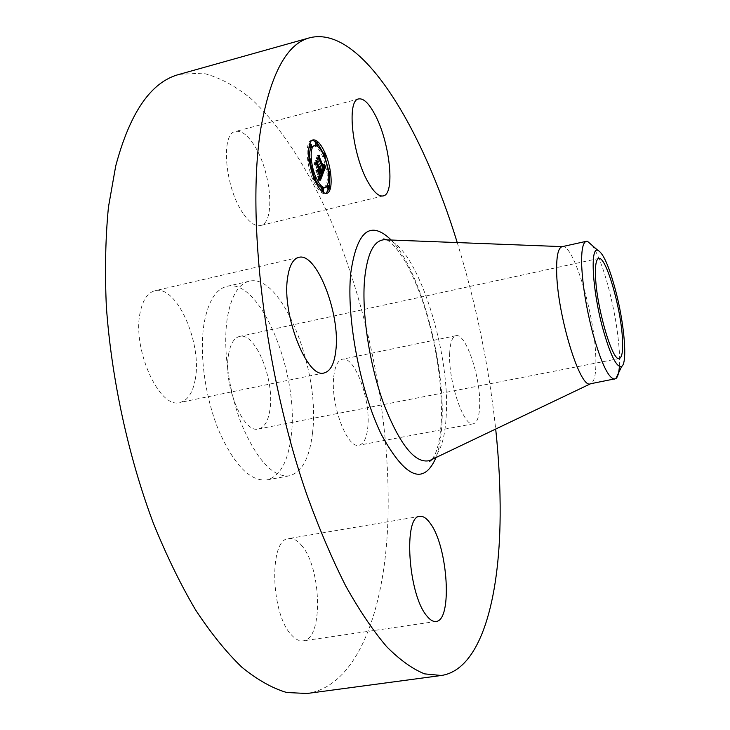 <?xml version="1.0" encoding="UTF-8"?>
<svg xmlns="http://www.w3.org/2000/svg" width="730" height="730" viewBox="0 0 730 730"><rect width="100%" height="100%" fill="white"/><g stroke="black" fill="none" stroke-linecap="round" stroke-linejoin="round"><path stroke-width="0.55" stroke-dasharray="3.65 2.74" d="M243.09 213.361C225.105 188.185 220.305 133.179 235.544 131.436C241.347 130.351 247.525 134.895 254.086 145.097C271.286 171.048 275.73 223.188 260.491 225.524C255.217 226.583 249.423 222.531 243.09 213.361M179.251 74.369L202.785 73.128C218.872 77.161 234.832 85.574 250.673 98.377C281.962 127.102 310.341 172.508 333.135 225.871C372.227 320.406 393.014 436.677 387.265 534.296C382.128 617.516 354.972 686.574 306.919 693.5M457.245 242.579C476.042 303.498 488.854 365.657 495.697 429.048M562.082 246.685L562.383 246.64C573.579 243.92 594.585 314.521 595.771 356.459C596.383 372.784 594.676 381.881 590.652 383.724L590.36 383.798M592.194 245.417C597.833 253.739 603.409 268.321 608.911 289.144C614.651 311.664 618.127 332.561 619.35 351.823L619.387 366.487M228.526 354.607C230.37 343.903 234.038 337.853 239.531 336.457C255.226 331.776 274.708 379.463 270 409.256C268.357 420.827 264.561 427.388 258.602 428.948C243.391 434.149 222.869 384.527 228.526 354.607M291.06 437.014C287.894 462.154 279.8 476.471 266.769 479.966C250.007 481.535 233.91 464.827 218.471 429.861C204.802 396.253 199.053 352.188 204.236 322.605C208.315 301.225 215.852 289.144 226.847 286.37C260.364 277.154 299.957 374.974 291.06 437.014M312.513 432.899C309.62 458.102 301.864 472.42 289.235 475.851C272.983 477.311 257.225 460.438 241.986 425.234C228.472 391.399 222.577 347.115 227.404 317.459C231.218 296.033 238.454 283.97 249.112 281.26C281.598 272.29 320.698 370.703 312.513 432.899M333.765 376.653C334.942 366.214 337.789 360.41 342.297 359.251C354.461 355.556 370.648 398.954 367.874 426.466C366.88 437.635 363.96 443.876 359.114 445.19C347.298 449.37 330.316 404.265 333.765 376.653M301.408 545.237C321.556 567.246 323.572 639.471 303.215 640.84C299.519 641.341 295.723 639.507 291.827 635.346C270.501 614.596 268.713 538.658 288.77 538.558C292.958 537.955 297.174 540.182 301.408 545.237M195.193 379.618C192.766 392.831 187.71 400.451 180.009 402.467C159.213 409.685 131.446 347.608 140.415 311.382C143.107 299.437 147.935 292.557 154.879 290.759C176.523 284.28 202.584 343.565 195.193 379.618M449.698 353.037C450.218 342.47 452.29 336.694 455.921 335.718C465.694 332.497 480.76 377.255 479.683 405.095C479.364 416.41 477.256 422.643 473.359 423.783C463.897 427.579 448.065 380.987 449.698 353.037M319.046 170.61L320.479 173.968L321.355 174.488L320.242 177.28M318.481 178.266L319.995 177.892L318.946 180.538L318.015 176.523L319.156 177.554L320.214 175.592L318.18 170.829L319.84 175.392L319.083 176.998L318.426 176.769L319.658 175.255L317.979 171.331L317.988 174.862L316.154 170.583L317.276 171.304L317.815 169.971L315.606 164.816L314.73 164.223L315.889 161.403L316.072 163.666L317.952 168.064L318.152 166.796L318.28 168.812L318.49 167.088L318.983 170.455M321.127 173.804L320.479 173.968M319.293 169.506L318.645 169.67M319.211 169.333L318.7 169.469M319.886 168.238L318.755 168.52M319.959 167.955L318.736 168.256M319.986 167.654L318.691 167.982M319.986 167.352L318.645 167.69M319.932 166.723L318.49 167.088M319.913 166.577L318.399 166.96M319.941 166.805L318.435 167.188M319.977 167.225L318.472 167.608M319.986 167.416L318.481 167.79M319.986 167.59L318.472 167.973M319.977 167.754L318.472 168.137M319.959 167.909L318.453 168.283M319.941 168.046L318.426 168.42M319.904 168.174L318.399 168.548M319.868 168.283L318.353 168.666M319.831 168.365L318.316 168.739M318.928 168.657L318.28 168.812M318.718 168.174L318.07 168.338M318.682 168.082L318.116 168.219M318.636 167.973L318.143 168.101M319.484 167.635L318.171 167.964M319.567 167.179L318.207 167.517M319.576 166.832L318.198 167.17M319.567 166.641L318.18 166.987M319.548 166.449L318.152 166.796M319.53 166.312L318.015 166.696M319.548 166.495L318.034 166.869M319.567 166.659L318.052 167.042M319.576 166.823L318.061 167.207M319.576 167.115L318.061 167.499M319.567 167.252L318.052 167.626M319.503 167.59L317.988 167.964M318.599 167.9L317.952 168.064M317.404 161.02L315.889 161.403M316.245 163.839L314.73 164.223M317.121 164.442L315.606 164.816M319.329 169.597L317.815 169.971M318.061 171.103L317.276 171.304M317.669 170.2L316.154 170.583M319.503 174.479L317.988 174.862M318.444 171.997L317.623 172.207M321.173 174.881L319.658 175.255M321.081 175.191L319.567 175.565M321.036 175.328L319.521 175.702M320.99 175.446L319.475 175.821M320.844 175.811L319.329 176.186M320.789 175.93L319.275 176.304M320.735 176.03L319.22 176.404M320.689 176.122L319.174 176.496M320.643 176.204L319.129 176.578M320.552 176.332L319.037 176.706M320.461 176.423L318.946 176.797M320.005 176.477L318.545 176.833M319.941 176.395L318.426 176.769M320.169 176.633L318.654 177.007M320.278 176.687L318.764 177.061M320.388 176.706L318.873 177.08M320.497 176.687L318.983 177.061M320.315 176.696L319.083 176.998M320.205 176.651L319.183 176.897M320.087 176.56L319.284 176.76M320.726 176.058L319.484 176.368M321.008 175.401L319.722 175.72M318.901 170.647L318.18 170.829M321.729 175.218L320.214 175.592M321.638 175.419L320.132 175.793M321.41 175.976L319.895 176.35M321.282 176.313L319.767 176.696M321.209 176.487L319.704 176.861M321.145 176.633L319.63 177.016M321.072 176.769L319.558 177.144M321.008 176.879L317.979 177.645L317.577 176.195L318.618 180.429L317.979 177.645M320.935 176.979L319.421 177.353M320.871 177.052L319.357 177.427M320.798 177.116L319.284 177.49M320.735 177.153L319.22 177.527M319.868 177.372L319.156 177.554M319.84 177.28L318.946 177.5M319.822 177.207L318.855 177.445M318.28 177.49L318.764 177.372M319.767 177.007L318.654 177.28M319.694 176.724L318.426 177.034M319.64 176.55L318.298 176.888M319.594 176.359L318.161 176.715M319.53 176.149L318.015 176.523M319.849 177.326L318.335 177.709M319.904 177.527L318.389 177.91M319.959 177.718L318.435 178.093M320.078 178.202L318.554 178.576M320.132 178.467L318.618 178.841M320.196 178.759L318.682 179.142M320.233 178.932L318.709 179.306M320.269 179.106L318.745 179.48M320.306 179.297L318.782 179.671M320.461 180.164L318.946 180.538M322.569 171.368L321.565 173.959L320.589 170.044L321.684 171.267L322.313 170.19L317.641 159.103L316.893 158.665L317.961 156.065L318.143 158.054L322.45 168.155L322.341 164.633L322.769 168.922L323.244 167.17L322.596 164.679L324.257 166.978L323.591 168.712M323.481 169.004L322.706 171.012M324.74 166.86L324.257 166.978M323.071 173.585L321.565 173.959M324.731 166.577L324.074 166.741M324.695 166.294L323.892 166.504M324.649 166.029L323.719 166.257M324.585 165.756L323.545 166.02M324.357 164.989L323.062 165.308M324.266 164.734L322.916 165.071M324.175 164.487L322.769 164.843M324.102 164.305L322.596 164.679M324.202 164.551L322.696 164.934M324.293 164.807L322.788 165.181M324.375 165.044L322.87 165.418M324.576 165.701L323.071 166.075M324.622 165.902L323.125 166.276M324.658 166.093L323.162 166.467M324.695 166.276L323.198 166.659M324.722 166.458L323.217 166.832M324.731 166.623L323.235 166.997M324.74 166.796L323.244 167.17M324.74 166.96L323.244 167.334M324.731 167.115L323.235 167.499M324.713 167.279L323.217 167.654M324.695 167.435L323.189 167.818M324.658 167.59L323.162 167.973M324.622 167.745L323.125 168.128M324.576 167.9L323.071 168.274M324.522 168.046L323.016 168.42M324.476 168.155L322.979 168.53M324.43 168.256L322.934 168.63M324.385 168.347L322.879 168.73M324.33 168.447L322.824 168.822M323.381 168.767L322.769 168.922M323.153 168.219L322.587 168.356M323.983 167.708L322.724 168.028M324.038 167.581L322.779 167.891M324.093 167.444L322.815 167.763M324.147 167.298L322.852 167.626M324.257 166.869L322.916 167.207M324.284 166.723L322.925 167.07M324.293 166.577L322.925 166.924M324.293 166.431L322.916 166.778M324.275 166.121L322.879 166.476M324.248 165.956L322.852 166.312M324.211 165.783L322.815 166.13M324.175 165.6L322.769 165.947M323.992 164.989L322.587 165.336M323.91 164.761L322.514 165.117M323.828 164.524L322.432 164.88M323.837 164.259L322.341 164.633M323.782 164.405L322.277 164.779M323.865 164.615L322.359 164.989M323.938 164.816L322.432 165.199M324.001 165.017L322.505 165.391M324.202 165.71L322.696 166.084M324.257 166.002L322.76 166.385M324.284 166.276L322.788 166.65M324.293 166.531L322.797 166.905M324.284 166.659L322.788 167.033M324.275 166.778L322.769 167.161M324.257 166.905L322.751 167.279M324.166 167.27L322.66 167.644M324.12 167.389L322.614 167.763M323.062 168.01L322.45 168.155M319.466 155.682L317.961 156.065M318.399 158.282L316.893 158.665M319.147 158.72L317.641 159.103M323.819 169.816L322.313 170.19M323.782 169.926L320.999 170.628M323.746 170.044L322.24 170.418M323.709 170.154L322.204 170.537M323.673 170.263L322.167 170.637M323.627 170.373L322.131 170.747M323.582 170.492L322.076 170.866M323.527 170.592L322.021 170.966M323.472 170.683L321.966 171.057M323.417 170.756L321.912 171.13M323.363 170.811L321.857 171.185M323.308 170.847L321.802 171.231M322.487 171.048L321.62 171.258M322.477 171.012L321.565 171.24M320.945 171.322L321.492 171.203M322.441 170.893L321.428 171.148M322.423 170.811L321.346 171.085M322.359 170.592L321.182 170.893M322.322 170.464L321.1 170.765M322.176 169.953L320.798 170.3M322.122 169.752L320.689 170.117M322.094 169.67L320.589 170.044M322.158 169.898L320.652 170.272M322.286 170.336L320.78 170.71M322.35 170.537L320.844 170.92M322.505 171.13L320.999 171.513M322.55 171.322L321.045 171.696M322.596 171.495L321.09 171.869M322.642 171.669L321.127 172.043M323.025 173.393L321.519 173.767M317.787 174.926L315.771 170.51L317.787 174.926L319.311 174.552M319.183 174.552L317.659 174.926M317.304 170.163L315.898 170.51M317.285 170.126L315.771 170.51M321.264 173.685L320.315 169.825L321.264 173.685L322.769 173.302M322.66 173.311L321.145 173.685M321.1 173.411L322.605 173.037L321.218 173.421M322.56 172.791L321.163 173.138M322.496 172.481L321.1 172.828M322.414 172.152L321.027 172.499M322.332 171.787L320.935 172.134M322.231 171.395L320.844 171.751M322.131 170.984L320.735 171.331M322.012 170.546L320.616 170.893M321.884 170.081L320.488 170.428M321.82 169.451L320.315 169.825M321.72 169.506L320.214 169.88M321.857 169.999L320.351 170.373M321.985 170.464L320.479 170.838M322.103 170.902L320.598 171.276M322.213 171.322L320.707 171.696M322.313 171.714L320.798 172.088M322.395 172.079L320.89 172.453M322.477 172.426L320.972 172.8M322.55 172.745L321.036 173.119M320.132 180.054L318.618 180.429M320.014 179.991L318.499 180.365M319.959 179.607L318.545 179.963M319.877 179.151L318.472 179.498M319.795 178.695L318.399 179.042M319.713 178.257L318.307 178.604M319.621 177.828L318.225 178.175M319.53 177.417L318.125 177.764M319.43 177.007L318.024 177.353M319.329 176.614L317.924 176.961M319.229 176.231L317.805 176.578M319.11 175.857L317.687 176.213M319.101 175.811L317.577 176.195M319.202 176.149L317.687 176.523M319.302 176.505L317.787 176.879M319.402 176.879L317.879 177.253M319.594 177.673L318.07 178.056M319.676 178.102L318.161 178.476M319.767 178.549L318.253 178.923M319.859 179.005L318.335 179.388M319.941 179.489L318.417 179.863M321.136 170.628L321.802 169.761L317.44 159.523L316.245 158.51L317.44 155.609L316.501 158.474L317.477 159.277L322.003 169.871L321.136 170.628L322.642 170.245M322.596 170.181L321.09 170.564M322.897 170.455L321.392 170.829M322.97 170.455L321.465 170.838M322.916 170.455L321.529 170.802M322.696 170.309L321.711 170.555M322.651 170.254L321.748 170.482M323.025 169.999L321.839 170.3M323.262 169.552L322.003 169.871M318.727 158.957L317.477 159.277M318.864 155.435L317.614 155.755M318.955 155.225L317.44 155.609M318.955 159.149L317.44 159.523M323.308 169.387L321.802 169.761M323.28 169.479L321.775 169.862M323.253 169.57L321.748 169.953M323.226 169.652L321.72 170.035M323.171 169.771L321.665 170.145M323.071 169.953L321.565 170.327M323.007 170.026L321.501 170.4M322.943 170.081L321.437 170.464M322.815 170.163L321.31 170.537M316.948 170.911L317.24 169.615L315.36 165.236L313.991 164.013L315.36 160.682L314.238 163.967L315.369 164.962L317.422 169.743L316.948 170.911L318.462 170.528M318.28 170.418L316.756 170.802M318.682 169.424L317.422 169.743M316.647 164.642L315.369 164.962M315.524 163.639L314.238 163.967M316.793 160.5L315.533 160.81M316.875 160.299L315.36 160.682M315.506 163.629L313.991 164.013M316.884 164.852L315.36 165.236M318.755 169.232L317.24 169.615M312.33 140.187L311.555 140.288C305.103 141.136 305.961 164.314 313.179 180.365C317.431 189.709 321.455 194.143 325.251 193.66L325.981 193.386M328.829 189.024L329.339 186.725M329.312 174.716L328.847 171.44M324.896 156.676L323.655 153.592M317.714 143.518L316.346 142.122M323.865 188.011C328.819 183.495 328.445 173.074 322.742 156.74C319.402 149.212 316.181 145.617 313.079 145.964M311.81 146.712L311.336 147.278M309.675 158.501L310.04 161.914M314.174 177.089L315.615 180.21M327.834 189.271L327.743 186.853L327.031 186.059L326.757 186.789M314.101 178.111L313.343 177.29L313.435 179.744L314.183 180.565L314.101 178.111M321.054 190.503L321.939 191.762L321.857 189.316L321.127 188.513M310.031 147.606L309.94 145.188L309.173 144.348L309.109 146.338M309.109 159.678L308.343 158.839L308.434 161.284L309.191 162.124L309.109 159.678M322.979 156.156L323.709 156.977L323.609 154.605L322.879 153.784L322.979 156.156M327.807 174.105L328.518 174.908L328.427 172.526L327.715 171.723L327.807 174.105M315.871 145.571L315.99 143.244L315.241 142.405M386.216 239.832C414.941 242.26 449.926 347.672 446.34 413.435C445.318 438.091 440.391 453.503 431.549 459.663M391.198 240.024C419.859 269.343 444.99 361.095 442.042 421.283C441.458 435.983 439.46 448.065 436.047 457.518M320.808 175.884L319.548 176.204M321.063 175.246L319.776 175.565M319.603 176.395L318.079 176.779M319.667 176.651L318.152 177.025M320.342 179.498L318.818 179.872M320.379 179.708L318.864 180.082M320.424 179.927L318.901 180.31M358.695 98.933L235.544 131.436M383.195 195.923L260.491 225.524M432.206 459.343L434.998 454.534C438.383 447.061 440.518 435.418 441.394 419.622C442.252 382.356 436.193 343.456 423.208 302.913C417.715 286.926 411.684 273.075 405.095 261.358C395.55 245.873 391.298 242.825 386.946 239.86M598.7 258.457L239.531 336.457M619.332 358.503L258.602 428.948M289.235 475.851L266.769 479.966M249.112 281.26L226.847 286.37M324.257 372.902L180.009 402.467M298.725 257.389L154.879 290.759M436.047 621.458L303.215 640.84M419.786 516.365L288.77 538.558M455.921 335.718L342.297 359.251M473.359 423.783L359.114 445.19M325.251 193.66L326.757 193.295M311.555 140.288L313.07 139.904M314.183 180.565L314.895 180.392M308.343 158.839L309.036 158.665M323.709 156.977L324.421 156.795M327.715 171.723L328.409 171.55"/><path stroke-width="1.09" d="M368.376 182.682C352.499 156.138 346.221 99.864 358.695 98.933C363.421 98.139 368.696 103.094 374.526 113.816C389.756 141.1 395.614 194.299 383.195 195.923C378.906 196.744 373.97 192.328 368.376 182.682M495.697 429.048C498.873 459.06 500.351 487.877 500.15 515.48C499.575 599.951 480.504 669.693 441.358 675.487L306.919 693.5L286.671 692.496C272.336 688.262 257.425 679.867 241.949 667.293C226.309 652.255 210.806 633.056 195.439 609.696C180.374 584.082 166.303 555.147 153.227 522.881C128.243 456.186 111.371 378.313 106.325 306.071C104.773 270.62 105.476 237.606 108.451 207.046L115.723 165.965C130.077 112.192 151.256 81.66 179.251 74.369L309.858 37.732C361.104 25.039 421.566 126.326 457.245 242.579M441.358 675.487L424.677 673.881C412.696 669.145 400.049 660.093 386.736 646.743C373.176 630.839 359.534 610.636 345.81 586.135C332.232 559.317 319.329 529.086 307.102 495.451C264.561 373.714 246.101 216.317 260.966 127.723C270.693 73.511 286.99 43.517 309.858 37.732M619.387 366.487C618.912 373.103 617.717 377.164 615.81 378.669L590.36 383.798C579.976 389.437 556.835 313.416 556.643 270.83C556.452 255.838 558.258 247.78 562.082 246.685L586.354 241.311L587.486 241.329L592.194 245.417M614.769 379.135C608.592 378.733 601.237 363.348 592.714 332.962C586.299 308.096 582.631 285.576 581.691 265.41C581.272 250.381 582.823 242.351 586.354 241.311M615.627 290.64C624.342 323.554 627.727 362.993 621.705 366.423C616.631 368.039 610.253 355.081 602.542 327.551C592.368 289.901 590.032 246.959 597.742 250.244C603.163 252.899 609.13 266.359 615.627 290.64M595.525 276.232C595.123 265.145 596.182 259.223 598.7 258.457C605.818 255.582 621.102 308.188 622.462 339.039C623.082 351.048 622.042 357.536 619.332 358.503C612.57 362.281 596.41 307.184 595.525 276.232M335.873 350.144C334.431 363.577 330.562 371.159 324.257 372.902C307.33 379.463 281.625 314.557 287.574 277.838C289.317 265.72 293.031 258.904 298.725 257.389C316.418 251.804 340.472 313.59 335.873 350.144M430.454 523.638C447.919 546.816 452.691 620.646 436.047 621.458C433.036 621.86 429.842 619.87 426.457 615.481C408.034 593.572 403.316 515.745 419.786 516.365C423.208 515.9 426.758 518.318 430.454 523.638M314.712 179.982C307.494 163.931 306.627 140.735 313.07 139.904C317.002 139.476 321.1 144.056 325.334 153.647C332.332 169.597 333.245 192.319 326.757 193.295C322.979 193.769 318.964 189.335 314.712 179.982M315.871 177.116C310.204 164.478 309.52 146.246 314.594 145.571C317.678 145.233 320.899 148.829 324.239 156.366C329.933 172.7 330.316 183.12 325.379 187.637C322.386 188.011 319.22 184.498 315.871 177.116M323.025 173.393L322.094 169.67L323.189 170.893L323.819 169.816L319.147 158.72L318.399 158.282L319.466 155.682L319.649 157.671L323.956 167.781L324.02 164.734L324.275 168.539L324.74 166.796L324.102 164.305L325.753 166.604L323.025 173.393M322.605 173.037L321.82 169.451L322.733 173.046M322.669 170.19L323.308 169.387L318.955 159.149L317.76 158.127L318.955 155.225L318.006 158.091L318.983 158.894L323.499 169.497L322.742 170.181M320.461 180.164L319.53 176.149L320.735 177.153L321.729 175.218L319.694 170.446L321.346 175.008L320.698 176.523L320.05 176.532L321.173 174.881L319.494 170.948L319.503 174.479L317.669 170.2L318.791 170.92L319.329 169.597L317.121 164.442L316.245 163.839L317.404 161.02L317.587 163.283L319.466 167.681L319.667 166.413L319.795 168.438L319.995 166.705L320.16 169.296L321.994 173.585L322.861 174.114L320.461 180.164M319.941 179.489L319.101 175.811L319.941 179.489M317.285 170.126L319.311 174.552L317.285 170.126M318.755 169.232L316.884 164.852L315.506 163.629L316.875 160.299L315.762 163.584L316.884 164.588L318.937 169.36L318.28 170.418L318.755 169.232M328.619 188.103L328.527 185.694L329.239 186.488L329.33 188.897L328.619 188.103M314.968 179.37L314.876 176.906L315.625 177.728L315.707 180.182L314.968 179.37M322.733 190.585L322.651 188.139L323.372 188.942L323.463 191.388L322.733 190.585M310.788 146.374L310.697 143.956L311.454 144.805L311.555 147.223L310.788 146.374M309.967 160.901L309.876 158.456L310.633 159.295L310.724 161.741L309.967 160.901M325.096 154.231L325.197 156.603L324.476 155.782L324.375 153.41L325.096 154.231M329.914 172.152L330.015 174.534L329.303 173.74L329.203 171.349L329.914 172.152M317.495 142.852L317.596 145.243L316.847 144.403L316.747 142.012L317.495 142.852M318.07 171.103L318.791 170.92M320.242 177.28L319.995 177.892M321.994 173.585L321.127 173.804M322.861 174.114L321.41 174.479M320.16 169.296L319.293 169.506M320.205 169.086L319.211 169.333M320.251 168.867L319.138 169.15M320.269 168.639L319.046 168.94M320.278 168.393L318.955 168.73M319.795 168.438L318.928 168.657M319.585 167.955L318.718 168.174M319.63 167.845L318.682 168.082M319.658 167.718L318.636 167.973M319.466 167.681L318.599 167.9M317.587 163.283L316.346 163.602M319.138 171.824L318.444 171.997M319.494 170.948L318.134 171.285M320.698 176.523L320.205 176.651M320.798 176.386L320.087 176.56M319.548 170.802L318.088 171.167M319.694 170.446L318.901 170.647M320.671 177.171L319.868 177.372M320.461 177.125L319.84 177.28M320.37 177.071L319.822 177.207M320.278 176.998L319.795 177.116M325.753 166.604L324.74 166.86M325.571 166.367L324.731 166.577M325.388 166.121L324.695 166.294M325.215 165.883L324.649 166.029M325.051 165.646L324.585 165.756M324.275 168.539L323.381 168.767M324.093 167.982L323.153 168.219M323.956 167.781L323.062 168.01M319.649 157.671L318.535 157.954M323.125 170.884L322.487 171.048M323.071 170.866L322.477 171.012M322.998 170.829L322.459 170.966M322.934 170.774L322.441 170.893M323.217 170.181L322.696 170.309M323.253 170.108L322.651 170.254M325.981 193.386L328.829 189.024M329.339 186.725L329.312 174.716M328.847 171.44L324.896 156.676M323.655 153.592L317.714 143.518M316.346 142.122L312.33 140.187M314.594 145.571L311.81 146.712M311.336 147.278C309.903 149.44 309.347 153.181 309.675 158.501M310.04 161.914L314.174 177.089M315.615 180.21C318.608 185.821 321.355 188.422 323.865 188.011L325.379 187.637M326.757 186.789L327.834 189.271L329.33 188.897M322.651 188.139L321.127 188.513L321.054 190.503M309.109 146.338L310.031 147.606L311.555 147.223M316.747 142.012L315.241 142.405L315.871 145.571M431.549 459.663L429.568 460.603C415.306 463.997 400.104 445.3 383.962 404.511C369.526 365.219 361.569 313.051 364.589 279.17C367.217 253.794 373.696 240.654 384.026 239.75L386.216 239.832M436.047 457.518C423.655 485.76 405.506 478.25 381.607 434.98C360.191 391.499 346.212 317.961 350.738 273.257C356.833 230.844 370.32 219.767 391.198 240.024M386.946 239.86L383.724 238.929L384.026 239.75L562.319 246.63M590.588 383.752L429.568 460.603L429.614 461.479L432.206 459.343M621.705 366.423L615.81 378.669M597.742 250.244L587.486 241.329M327.359 185.986L328.527 185.694M313.599 177.226L314.876 176.906M314.895 180.392L315.707 180.182M322.268 191.68L323.463 191.388M309.62 144.23L310.697 143.956M309.036 158.665L309.876 158.456M309.52 162.042L310.724 161.741M324.421 156.795L325.197 156.603M323.034 153.747L324.375 153.41M328.765 174.844L330.015 174.534M328.409 171.55L329.203 171.349M316.09 145.626L317.596 145.243"/></g></svg>

